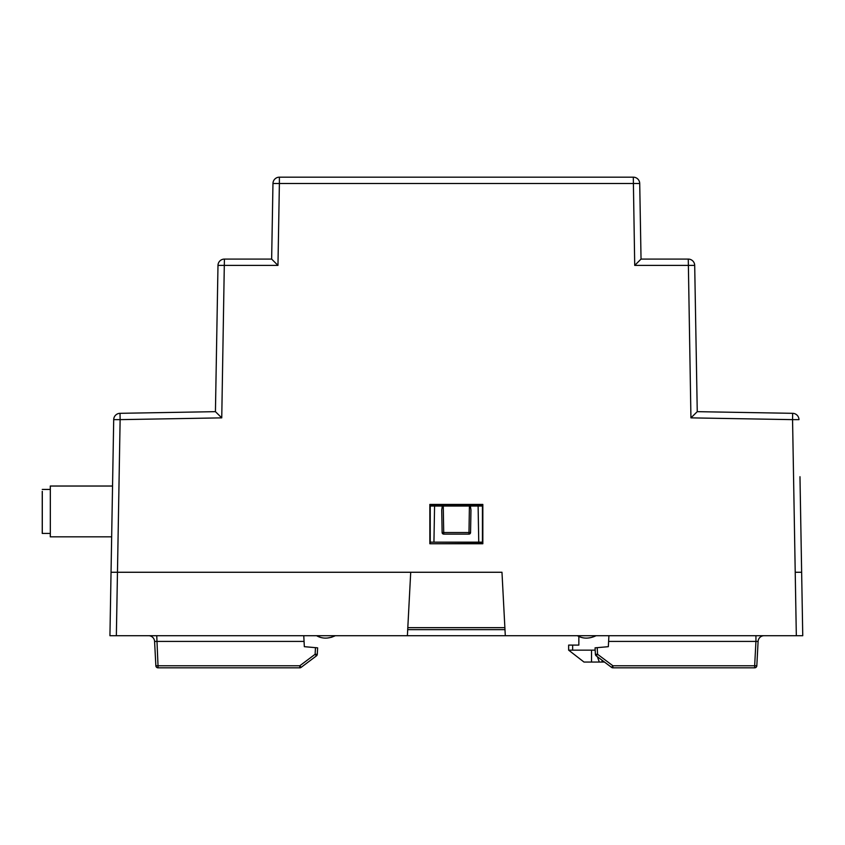 <?xml version="1.0" encoding="UTF-8"?>
<svg xmlns="http://www.w3.org/2000/svg" width="845" height="845" viewBox="0 0 845 845"><rect width="100%" height="100%" fill="white"/><g stroke="black" fill="none" stroke-linecap="round" stroke-linejoin="round"><path stroke-width="1.27" d="M505.299 635.704L501.972 572.266L117.466 572.266L116.356 635.704L109.934 635.704L111.044 572.266L410.712 572.266L407.385 635.704L802.75 635.704L801.641 572.266L802.75 635.704M116.356 635.704L407.385 635.704M764.112 635.704L755.937 635.704L755.937 641.408L758.102 641.408A6.021 6.021 0 0 1 764.112 635.704M317.625 647.84L317.287 654.273L317.625 647.84L315.47 647.65L317.625 647.84L315.47 647.65L317.625 647.84L317.287 654.273L315.122 654.273L316.421 655.889A2.165 2.165 0 0 0 317.287 654.273A2.165 2.165 0 0 1 316.421 655.889L301.095 667.392A2.165 2.165 0 0 1 299.795 667.825A2.165 2.165 0 0 0 301.095 667.392A2.165 2.165 0 0 1 299.795 667.825L158.026 667.825A2.165 2.165 0 0 1 155.86 665.765A2.165 2.165 0 0 0 158.026 667.825L158.026 665.765L155.86 665.765L154.582 641.408A6.021 6.021 0 0 0 148.572 635.704L148.878 635.704M148.973 635.704L156.748 635.704L158.026 665.765L299.795 665.765L315.122 654.273L315.47 647.65L304.337 646.678L304.063 641.408L154.582 641.408M329.402 635.704L334.208 635.704M322.135 635.704L321.216 635.704M442.59 533.649A1.605 1.605 0 0 0 443.731 534.125L442.125 532.54L441.724 509.989L442.305 506.018L434.573 506.018L433.939 542.152L478.745 542.152L478.112 506.018L482.442 506.018L470.38 506.018L470.961 509.989L470.559 532.54L468.954 534.125A1.605 1.605 0 0 0 470.095 533.649M469.419 506.018L470.38 506.018L469.419 506.018L468.954 534.125L443.731 534.125L443.266 506.018L469.419 506.018M442.305 506.018L443.266 506.018L442.305 506.018M430.242 506.018L434.573 506.018M470.137 533.607A1.605 1.605 0 0 0 470.559 532.54L442.125 532.54A1.605 1.605 0 0 0 442.548 533.607M478.745 542.152L482.442 542.152M430.242 542.152L433.939 542.152M504.877 627.677L407.808 627.677M801.641 572.266L795.219 572.266L801.641 572.266L799.972 476.707M595.06 647.84L595.398 654.273A2.165 2.165 0 0 0 596.264 655.889L597.563 654.273L612.889 665.765L611.59 667.392A2.165 2.165 0 0 0 612.889 667.825L612.889 665.765L754.659 665.765L755.937 641.408L608.622 641.408L608.918 635.704L608.337 646.678L595.06 647.84L595.398 654.273A2.165 2.165 0 0 0 596.264 655.889L611.59 667.392A2.165 2.165 0 0 0 612.889 667.825L754.659 667.825A2.165 2.165 0 0 0 756.824 665.765L758.102 641.408M597.214 647.65L597.563 654.273L595.398 654.273A2.165 2.165 0 0 0 596.264 655.889L611.59 667.392L604.46 662.047L591.532 662.047L591.532 650.154M756.824 665.765L757.553 651.759L756.824 665.765L754.659 665.765L754.659 667.825M316.421 655.889A2.165 2.165 0 0 0 317.287 654.273A2.165 2.165 0 0 1 316.421 655.889M301.095 667.392L299.795 665.765L299.795 667.825A2.165 2.165 0 0 0 301.095 667.392M303.767 635.704L304.063 641.408M277.963 265.393L271.646 259.088L272.967 183.492A6.422 6.422 0 0 1 279.389 177.175A6.422 6.422 0 0 0 272.967 183.492L279.389 183.492L277.963 265.393L217.989 265.393A6.422 6.422 0 0 1 224.411 259.088A6.422 6.422 0 0 0 217.989 265.393L215.433 411.663L221.749 417.863L215.433 411.663L120.022 413.321A6.422 6.422 0 0 0 113.705 419.638L120.127 419.638L117.466 572.266L111.044 572.266L109.934 635.704M320.054 637.193L316.579 635.704C322.241 638.915 328.473 638.915 335.285 635.704L334.609 636.063M331.895 637.172L327.575 638.038M577.399 635.704C583.061 638.915 589.292 638.915 596.105 635.704C589.187 638.915 582.955 638.915 577.399 635.704M429.851 543.747L482.833 543.747L482.833 504.423L429.851 504.423L429.851 543.747L482.442 543.356L482.442 504.814L430.242 504.814L430.242 543.356M796.328 635.704L792.557 419.638L798.979 419.638A6.422 6.422 0 0 0 792.663 413.321L697.252 411.663L694.696 265.393A6.422 6.422 0 0 0 688.274 259.088L641.038 259.088L639.718 183.492A6.422 6.422 0 0 0 633.296 177.175L279.389 177.175L279.389 183.492L639.718 183.492A6.422 6.422 0 0 0 633.296 177.175L634.722 265.393L641.038 259.088L639.718 183.492M272.967 183.492L271.646 259.088L224.411 259.088L221.749 417.863L120.127 419.638L120.022 413.321A6.422 6.422 0 0 0 113.705 419.638L111.044 572.266M180.513 412.265L140.333 412.973M697.252 411.663L792.663 413.321L697.252 411.663L792.663 413.321L792.557 419.638L690.935 417.863L697.252 411.663L690.935 417.863L688.274 259.088A6.422 6.422 0 0 1 694.696 265.393L634.722 265.393M50.277 536.839L50.277 533.438L50.277 536.839L111.656 536.839L50.32 536.839L50.32 486.033L112.543 486.033M50.277 486.033L50.277 489.435L50.277 486.033M42.25 511.436L42.25 533.438L42.25 511.436M42.25 491.357L42.25 531.516L42.25 491.357M50.32 486.033L50.32 536.839M42.282 511.436L42.282 533.438L42.282 511.436M42.282 491.357L42.282 531.516L42.292 491.357M578.846 636.422L578.846 645.094L572.656 645.094L572.656 650.154L595.186 650.154M572.656 650.154L568.643 650.154L568.643 645.094L572.656 645.094M568.643 650.154L583.979 662.047L591.532 662.047M594.933 650.154L595.229 650.946M597.352 656.713L599.316 662.047M504.983 629.652L407.702 629.652M583.282 635.704L590.222 635.704L583.282 635.704M217.989 265.393L215.433 411.663L120.022 413.321M602.084 660.262L602.084 662.047M154.223 635.704L152.047 635.704M688.274 259.088L641.038 259.088M271.646 259.088L224.411 259.088M50.32 533.438L42.25 533.438M50.32 489.435L42.25 489.435"/></g></svg>
